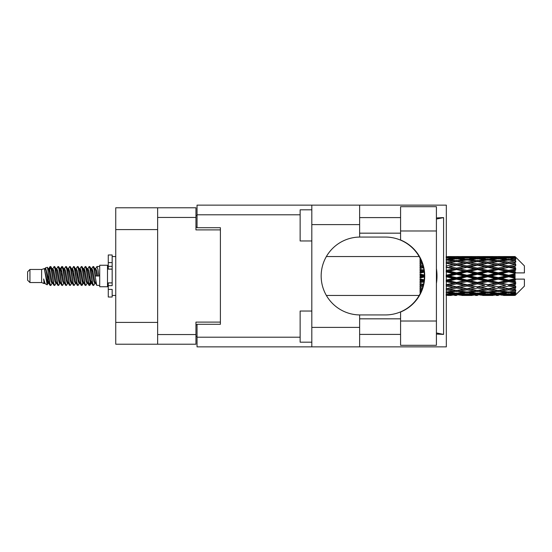 <?xml version="1.0" encoding="UTF-8"?>
<svg xmlns="http://www.w3.org/2000/svg" width="552" height="552" viewBox="0 0 552 552"><rect width="100%" height="100%" fill="white"/><g stroke="black" fill="none" stroke-linecap="round" stroke-linejoin="round"><path stroke-width="0.83" d="M157.637 229.591L115.747 229.591L115.747 207.787L195.953 207.787L195.953 229.901L220.4 229.901L220.4 227.721L220.4 324.279L197.043 324.279L197.043 337.203L300.136 337.203M220.4 324.279L220.4 322.099L195.953 322.099L195.953 344.213L115.747 344.213L115.747 322.409L157.637 322.409M115.747 229.591L115.747 322.409M157.637 344.213L157.637 207.787M197.043 336.423L195.953 336.423M195.953 215.577L197.043 215.577M400.586 321.009L400.586 312.011A38.937 38.937 0 0 0 400.586 239.989L400.586 206.696L436.411 206.696L436.411 345.304L400.586 345.304L400.586 321.009L436.411 321.009M400.586 217.598L359.628 217.598M400.586 233.172L359.628 233.172M400.586 318.828L359.628 318.828M400.586 334.402L359.628 334.402M311.818 342.185L300.136 342.185L300.136 311.038L311.818 311.038M311.818 240.962L300.136 240.962L300.136 209.815L311.818 209.815M311.818 327.391L359.628 327.391L359.628 346.863L311.818 346.863L311.818 205.137L359.628 205.137L359.628 224.609L311.818 224.609M359.628 327.391L359.628 314.93A38.937 38.937 0 0 1 321.16 276A38.937 38.937 0 0 1 359.628 237.07L359.628 224.609M436.411 217.93L443.58 217.598L443.58 334.402L436.411 332.959M436.411 334.07L443.58 334.402M359.628 346.863L446.333 346.863L446.333 205.137L359.628 205.137M220.4 227.721L197.043 227.721L197.043 205.137L311.818 205.137M311.818 346.863L197.043 346.863L197.043 337.203M359.628 237.07A38.937 38.937 0 0 1 360.097 237.063L385.441 237.063A38.937 38.937 0 0 1 424.371 276A38.937 38.937 0 0 1 385.441 314.937L360.097 314.937A38.937 38.937 0 0 1 359.628 314.93M436.411 283.445A48.279 48.279 0 0 0 436.411 268.555M443.58 217.598L436.411 219.04M29.939 282.541L29.939 269.459L27.6 271.798L27.6 280.202L29.939 282.541L41.614 282.541L44.05 283.549L44.491 283.086L44.139 283.39L45.112 283.39M29.939 269.459L41.614 269.459L41.614 282.541M99.705 276L99.705 286.743L107.495 286.743L107.495 265.257L99.705 265.257L99.705 276M41.614 269.459L44.326 268.631L47.189 284.846L45.133 283.714L43.67 278.946L44.05 283.549M47.575 278.988L47.065 281.272M47.189 284.846L49.004 281.237M45.561 267.823L47.424 267.306L48.762 276L48.762 279.636L45.561 267.823L44.753 268.914L45.112 268.61L46.085 270.77L48.031 281.23L48.652 283.086L49.321 283.142M86.961 268.61L87.941 268.61L89.155 266.499L90.128 269.279L92.77 285.26L93.805 285.26L95.241 282.831M89.155 266.499L89.914 266.74L90.611 269.279L92.563 282.721L93.536 285.501M91.342 269.169L93.046 266.499L94.019 269.279L96.669 285.26L99.705 285.501M95.372 268.914L96.938 266.499L97.911 269.279L98.891 276L95.482 276L93.805 266.74L95.724 270.77L96.697 276M48.762 279.636L50.218 285.501L50.984 285.26L52.412 282.831M48.762 276L49.735 282.721L50.708 285.501M49.004 270.763L50.218 266.499L51.191 269.279L53.841 285.26L54.876 285.26L56.173 283.086M50.218 266.499L50.984 266.74L51.681 269.279L53.627 282.721L54.6 285.501M51.922 268.61L52.895 268.61L54.117 266.499L55.09 269.279L57.732 285.26L58.767 285.26L60.196 282.831M59.043 282.355L59.43 279.898M54.117 266.499L54.876 266.74L55.573 269.279L57.518 282.721L58.491 285.501M59.388 283.142L59.713 281.237M55.814 268.61L56.787 268.61L58.008 266.499L58.981 269.279L61.624 285.26L62.659 285.26L63.956 283.086M58.008 266.499L58.767 266.74L59.464 269.279L61.417 282.721L62.39 285.501M60.679 270.763L61.9 266.499L62.873 269.279L65.522 285.26L66.557 285.26L67.986 282.831M66.826 282.355L67.213 279.898M61.9 266.499L62.659 266.74L63.363 269.279L65.308 282.721L66.281 285.501M67.178 283.142L67.496 281.237M64.225 268.914L65.791 266.499L66.764 269.279L69.414 285.26L70.449 285.26L71.877 282.831M70.725 282.355L71.111 279.898M65.791 266.499L66.557 266.74L67.254 269.279L69.2 282.721L70.173 285.501M71.07 283.142L71.394 281.237M67.986 269.169L69.69 266.499L70.663 269.279L73.306 285.26L74.341 285.26L75.638 283.086M69.69 266.499L70.449 266.74L71.146 269.279L73.092 282.721L74.065 285.501M71.387 268.61L72.367 268.61L73.582 266.499L74.554 269.279L77.197 285.26L78.232 285.26L79.66 282.831M78.508 282.355L78.895 279.898M73.582 266.499L74.341 266.74L75.037 269.279L76.99 282.721L77.963 285.501M78.853 283.142L79.177 281.237M75.9 268.914L77.473 266.499L78.446 269.279L81.096 285.26L82.131 285.26L83.076 281.237M82.4 282.355L82.786 279.898M77.473 266.499L78.232 266.74L78.936 269.279L80.882 282.721L81.855 285.501M79.66 269.169L81.365 266.499L82.338 269.279L84.987 285.26L86.022 285.26L87.319 283.086M81.365 266.499L82.131 266.74L82.828 269.279L84.773 282.721L85.746 285.501M83.559 269.169L85.263 266.499L86.236 269.279L88.879 285.26L89.914 285.26L90.859 281.237M89.396 285.308L90.576 279.898M85.263 266.499L86.022 266.74L86.719 269.279L88.665 282.721L89.638 285.501M49.287 272.101L50.467 266.692M60.961 272.101L61.355 269.645M68.469 270.763L68.793 268.858M68.752 272.101L69.138 269.645M72.36 270.763L72.685 268.858M72.643 272.101L73.03 269.645M80.15 270.763L80.475 268.858M80.433 272.101L80.82 269.645M84.042 270.763L84.366 268.858M84.325 272.101L84.711 269.645M91.832 270.763L92.15 268.858M92.115 272.101L92.501 269.645M93.046 266.499L93.805 266.74M512.001 276L515.057 275.282L515.057 276.718L512.001 276L508.744 276L477.439 282.879L446.14 288.793L449.397 289.324L456.58 288.054L463.749 289.324L456.58 290.504L446.333 288.827M491.142 276L498.311 274.316L505.494 276L498.311 277.684L491.142 276L487.885 276L446.14 285.005L449.397 285.377L456.58 283.873L463.749 285.377L456.58 286.819L449.397 285.377M470.276 276L477.439 274.316L484.621 276L477.439 277.684L470.276 276L467.013 276L446.14 280.651L449.397 280.844L456.58 279.195L463.749 280.844L456.58 282.452L449.397 280.844M449.397 276L456.58 274.316L463.749 276L456.58 277.684L449.397 276L446.14 276L456.58 273.661L453.323 273.557L446.14 275.234M420.058 293.802L420.058 294.368M420.652 292.608L420.058 292.677L420.272 293.395M421.176 291.449L420.058 291.29L420.058 292.187L420.803 292.284M422.397 288.241L420.058 287.813L420.058 288.986L422.018 289.324L420.058 289.655L420.058 290.704L421.583 290.469M423.474 284.321L420.058 283.59L420.058 284.97L422.018 285.377L420.058 285.777L420.058 287.068L422.929 286.509M424.184 279.843L420.058 278.891L420.058 280.395L422.018 280.844L420.058 281.285L420.058 282.741L423.922 281.879M424.357 275.02L420.058 274.013L420.058 275.538L422.018 276L420.058 276.462L420.058 277.987L424.357 276.98M423.922 270.121L420.058 269.259L420.058 270.715L422.018 271.156L420.058 271.605L420.058 273.109L424.184 272.157M422.929 265.491L420.058 264.932L420.058 266.223L422.018 266.623L420.058 267.03L420.058 268.41L423.474 267.679M421.583 261.531L420.058 261.296L420.058 262.345L422.018 262.676L420.058 263.014L420.058 264.187L422.397 263.759M420.803 259.716L420.058 259.813L420.058 260.71L421.176 260.551M420.272 258.605L420.058 259.323L420.652 259.392M420.058 257.625L420.058 258.191M515.057 256.542L515.837 257.315L515.057 256.542L512.001 256.57L515.057 256.542M515.057 256.839L508.744 257.267L501.575 256.88L515.057 256.839L515.837 257.515L515.057 256.632M515.057 257.28L515.057 257.722L512.001 257.487L515.057 257.28L515.837 257.798L515.057 256.915M515.057 258.301L508.744 259.164L501.575 258.384L508.744 257.736L515.057 258.301L515.837 258.784L515.057 257.722M515.057 259.192L515.057 259.957L512.001 259.564L515.837 259.426L515.057 258.474M515.057 260.868L508.744 262.124L501.575 260.999L508.744 259.985L515.837 261.13L515.057 259.957M515.057 262.159L515.057 263.207L512.001 262.676L515.837 262.09L515.057 261.13M515.057 264.394L508.744 265.96L501.575 264.56L508.744 263.242L515.837 264.415L515.057 263.207M515.057 266.002L515.057 267.258L512.001 266.623L515.837 265.636L515.057 264.725M515.057 268.645L515.057 269.024L508.744 270.425L501.575 268.831L508.744 267.299L515.057 268.645L515.837 268.424L515.057 267.258M515.057 270.466L515.057 271.853L512.001 271.156L515.057 270.466L515.837 269.825L515.057 269.024M515.057 273.357L515.057 273.764L508.744 275.234L501.575 273.557L508.744 271.901L515.057 273.357L515.057 272.888L515.816 272.888L515.057 271.853M515.816 272.888L524.4 272.888L524.4 265.878L515.485 256.963M515.057 275.282L515.057 273.764M515.057 278.236L515.057 278.643L508.744 280.099L501.575 278.443L508.744 276.766L515.057 278.236L515.057 276.718M515.485 295.037L524.4 286.122L524.4 279.112L515.057 279.112L515.057 278.643M515.057 280.147L515.057 281.534L512.001 280.844L515.057 280.147L515.816 279.112M515.057 282.976L515.057 283.355L508.744 284.701L501.575 283.169L508.744 281.575L515.057 282.976L515.837 282.175L515.057 281.534M515.057 284.742L515.057 285.998L512.001 285.377L515.057 284.742L515.837 283.576L515.057 283.355M515.057 287.275L508.744 288.758L501.575 287.44L508.744 286.039L515.057 287.275L515.837 286.364L515.057 285.998M515.057 288.793L515.057 289.841L512.001 289.324L515.057 288.793L515.837 287.585L515.057 287.606M515.057 290.869L508.744 292.015L501.575 291.001L508.744 289.876L515.057 290.869L515.837 289.91L515.057 289.841M515.057 292.042L515.057 292.808L512.001 292.436L515.057 292.042L515.837 290.869L515.057 291.132M515.057 293.526L508.744 294.264L501.575 293.616L508.744 292.836L515.057 293.526L515.837 292.574L515.057 292.808M515.057 294.278L515.057 294.72L512.001 294.513L515.057 294.278L515.837 293.215L515.057 293.698M503.534 295.451L508.744 295.465L501.575 295.12L508.744 294.733L515.057 295.085L515.837 294.202L515.057 294.72M515.057 295.085L508.744 295.368M515.057 295.368L512.001 295.43L515.057 295.368L515.837 294.485L515.057 295.161M515.837 294.685L515.057 295.458L515.837 294.685M448.1 295.465L451.357 295.451M461.789 295.451L472.236 295.451M456.58 295.465L454.62 295.465M446.14 294.733L453.323 295.12L446.14 295.368M454.455 294.844L453.323 295.12M448.845 295.292L449.397 295.43M456.58 295.251L456.58 294.354M464.301 295.292L463.749 295.43M467.013 295.465L459.83 295.12L467.013 294.733L474.189 295.12L467.013 295.368M482.662 295.451L493.095 295.451M477.439 295.465L475.486 295.465M456.58 294.961L449.397 294.513L456.58 293.926L463.749 294.513L456.58 294.961M446.14 292.836L453.323 293.616L446.14 294.264M455.428 293.147L453.323 293.616M447.755 294.126L449.397 294.513M456.58 293.926L456.58 292.912M465.391 294.126L463.749 294.513M458.705 294.844L459.83 295.12M467.013 294.733L467.013 293.774M475.32 294.844L474.189 295.12M469.724 295.292L470.276 295.43M477.439 295.251L477.439 294.354M485.173 295.292L484.621 295.43M487.885 295.465L480.702 295.12L487.885 294.733L495.047 295.12L487.885 295.368M508.744 295.465L513.96 295.451M498.311 295.465L496.351 295.465M477.439 294.961L470.276 294.513L477.439 293.926L484.621 294.513L477.439 294.961M467.013 294.264L459.83 293.616L467.013 292.836L474.189 293.616L467.013 294.264M456.58 293.278L449.397 292.436L456.58 291.477L463.749 292.436L456.58 293.278M446.14 289.876L453.323 291.001L446.14 292.015M456.58 291.477L456.58 290.4L453.323 291.001M446.858 291.918L449.397 292.436M466.288 291.918L463.749 292.436M457.732 293.147L459.83 293.616M467.013 292.836L467.013 291.78M476.293 293.147L474.189 293.616M468.627 294.126L470.276 294.513M477.439 293.926L477.439 292.912M486.271 294.126L484.621 294.513M479.564 294.844L480.702 295.12M487.885 294.733L487.885 293.774M496.186 294.844L495.047 295.12M490.59 295.292L491.142 295.43M498.311 295.251L498.311 294.354M506.046 295.292L505.494 295.43M498.311 294.961L491.142 294.513L498.311 293.926L505.494 294.513L498.311 294.961M487.885 294.264L480.702 293.616L487.885 292.836L495.047 293.616L487.885 294.264M477.439 293.278L470.276 292.436L477.439 291.477L484.621 292.436L477.439 293.278M467.013 292.015L459.83 291.001L467.013 289.876L474.189 291.001L467.013 292.015M446.14 286.039L453.323 287.44L446.14 288.758M423.218 285.405L420.058 286.012M423.26 285.232L422.018 285.377M456.58 288.054L456.58 286.985L453.323 287.44M467.013 289.876L467.013 288.793L463.749 289.324L467.013 288.793L470.276 289.324L477.439 288.054L484.621 289.324L477.439 290.504L456.58 286.985L459.83 287.44L467.013 286.039L474.189 287.44L467.013 288.758L459.83 287.44M456.58 290.4L459.83 291.001M477.439 291.477L477.439 290.4L474.189 291.001M467.73 291.918L470.276 292.436M487.161 291.918L484.621 292.436M478.591 293.147L480.702 293.616M487.885 292.836L487.885 291.78M497.159 293.147L495.047 293.616M489.5 294.126L491.142 294.513M498.311 293.926L498.311 292.912M507.136 294.126L505.494 294.513M500.443 294.844L501.575 295.12M508.744 294.733L508.744 293.774M511.449 295.292L512.001 295.43M498.311 293.278L491.142 292.436L498.311 291.477L505.494 292.436L498.311 293.278M487.885 292.015L480.702 291.001L487.885 289.876L495.047 291.001L487.885 292.015M446.14 281.575L453.323 283.169L446.14 284.701M424.06 280.913L420.058 281.775M424.088 280.713L422.018 280.844M456.58 283.873L456.58 282.879L453.323 283.169M456.58 286.819L446.14 285.005M467.013 286.039L467.013 285.005L463.749 285.377M467.013 288.758L474.189 287.44M477.439 288.054L477.439 286.985L480.702 287.44L487.885 286.039L495.047 287.44L487.885 288.758L480.702 287.44M487.885 289.876L487.885 288.793L484.621 289.324L487.885 288.793L491.142 289.324L498.311 288.054L505.494 289.324L498.311 290.504L467.013 285.005L470.276 285.377L477.439 283.873L484.621 285.377L477.439 286.819L470.276 285.377M477.439 290.4L480.702 291.001M498.311 291.477L498.311 290.4L495.047 291.001M488.603 291.918L491.142 292.436M508.026 291.918L505.494 292.436M499.463 293.147L501.575 293.616M508.744 292.836L508.744 291.78M510.358 294.126L512.001 294.513M467.013 284.701L459.83 283.169L467.013 281.575L474.189 283.169L467.013 285.005L456.58 282.879L459.83 283.169M446.14 276.766L453.323 278.443L446.14 280.099M424.371 276.207L420.058 277.173M424.371 276L422.018 276M456.58 279.195L456.58 278.339L453.323 278.443M456.58 282.452L456.58 282.879L446.14 280.651M467.013 281.575L467.013 280.651L463.749 280.844M477.439 283.873L477.439 282.879L474.189 283.169M477.439 286.819L484.621 285.377M487.885 286.039L487.885 285.005L491.142 285.377L498.311 283.873L505.494 285.377L498.311 286.819L491.142 285.377M487.885 288.758L495.047 287.44M498.311 288.054L498.311 286.985L501.575 287.44M508.744 289.876L508.744 288.793L506.143 289.213L508.744 288.793L512.001 289.324L477.439 282.879L480.702 283.169L487.885 281.575L495.047 283.169L487.885 284.701L480.702 283.169M498.311 290.4L501.575 291.001M509.468 291.918L512.001 292.436M477.439 282.452L470.276 280.844L477.439 279.195L484.621 280.844L477.439 282.452L477.439 282.879L467.013 280.651L470.276 280.844M467.013 280.099L459.83 278.443L467.013 276.766L474.189 278.443L467.013 280.099L467.013 280.651L456.58 278.339L459.83 278.443M446.14 271.901L453.323 273.557M424.122 271.605L420.058 272.502M424.088 271.287L422.018 271.156M456.58 274.316L456.58 273.661L459.83 273.557L467.013 271.901L474.189 273.557L467.013 275.234L459.83 273.557M456.58 277.684L456.58 278.339L446.14 276M467.013 276.766L467.013 276L463.749 276M477.439 279.195L477.439 278.339L474.189 278.443M487.885 281.575L487.885 280.651L484.621 280.844M487.885 284.701L498.311 282.879L495.047 283.169M498.311 283.873L498.311 282.879L501.575 283.169M498.311 286.819L505.494 285.377M508.744 286.039L508.744 285.005L512.001 285.377M508.744 288.758L515.837 287.585M498.311 282.452L491.142 280.844L498.311 279.195L505.494 280.844L498.311 282.452L498.311 282.879L487.885 280.651L491.142 280.844M487.885 280.099L480.702 278.443L487.885 276.766L495.047 278.443L487.885 280.099L487.885 280.651L477.439 278.339L480.702 278.443M456.58 272.805L449.397 271.156L456.58 269.548L463.749 271.156L456.58 272.805L456.58 273.661L446.14 271.349L449.397 271.156M446.14 267.299L453.323 268.831L446.14 270.425M423.405 267.368L420.058 268.044M423.26 266.768L422.018 266.623M456.58 269.548L456.58 269.121L446.14 271.349M456.58 268.127L449.397 266.623L456.58 265.181L463.749 266.623L456.58 268.127L456.58 269.121L453.323 268.831M467.013 271.901L467.013 271.349L456.58 273.661L467.013 276L467.013 275.234M467.013 270.425L459.83 268.831L467.013 267.299L474.189 268.831L467.013 270.425L467.013 271.349L463.749 271.156M477.439 274.316L477.439 273.661L467.013 276L477.439 278.339L477.439 277.684M477.439 272.805L470.276 271.156L477.439 269.548L484.621 271.156L477.439 272.805L477.439 273.661L474.189 273.557M487.885 276.766L487.885 276L484.621 276M498.311 279.195L498.311 278.339L495.047 278.443M508.744 281.575L508.744 280.651L498.311 282.879L508.744 284.701M508.744 280.099L508.744 280.651L505.494 280.844M515.837 283.576L508.744 285.005L515.837 286.364M487.885 275.234L480.702 273.557L487.885 271.901L495.047 273.557L487.885 275.234L487.885 276L477.439 273.661L480.702 273.557M446.14 263.242L453.323 264.56L446.14 265.96M422.377 263.69L420.058 264.091M456.58 265.181L449.397 266.623M456.58 263.946L449.397 262.676L456.58 261.496L463.749 262.676L456.58 263.946L456.58 265.015L453.323 264.56M467.013 267.299L456.58 269.121L459.83 268.831M467.013 265.96L459.83 264.56L467.013 263.242L474.189 264.56L467.013 265.96L467.013 266.995L463.749 266.623M477.439 269.548L477.439 269.121L467.013 271.349L470.276 271.156M477.439 268.127L470.276 266.623L477.439 265.181L484.621 266.623L477.439 268.127L477.439 269.121L474.189 268.831M487.885 271.901L487.885 271.349L477.439 273.661L446.14 266.995M487.885 270.425L480.702 268.831L487.885 267.299L495.047 268.831L487.885 270.425L487.885 271.349L484.621 271.156M498.311 274.316L498.311 273.661L487.885 276L498.311 278.339L501.575 278.443M498.311 272.805L491.142 271.156L498.311 269.548L505.494 271.156L498.311 272.805L498.311 273.661L495.047 273.557M498.311 277.684L498.311 278.339L508.744 280.651L512.001 280.844M508.744 276.766L508.744 276L505.494 276M515.713 279.112L508.744 280.651L515.837 282.175M446.14 259.985L453.323 260.999L446.14 262.124M467.013 263.242L456.58 265.015L446.14 263.207L449.397 262.676L446.333 263.173M456.58 260.523L449.397 259.564L456.58 258.722L463.749 259.564L456.58 260.523L456.58 261.6L453.323 260.999M477.439 265.181L463.749 262.676L467.013 263.207L477.439 261.496L484.621 262.676L477.439 263.946L470.276 262.676L467.013 263.207L467.013 262.124L459.83 260.999L467.013 259.985L474.189 260.999L467.013 262.124M477.439 263.946L477.439 265.015L467.013 266.995L456.58 265.015L459.83 264.56M487.885 263.242L495.047 264.56L487.885 265.96L480.702 264.56L487.885 263.207L477.439 265.015L474.189 264.56M487.885 267.299L477.439 269.121L467.013 266.995L470.276 266.623M487.885 265.96L487.885 266.995L484.621 266.623M498.311 269.548L498.311 269.121L487.885 271.349L477.439 269.121L480.702 268.831M498.311 268.127L491.142 266.623L498.311 265.181L505.494 266.623L498.311 268.127L498.311 269.121L495.047 268.831M508.744 271.901L508.744 271.349L498.311 273.661L487.885 271.349L491.142 271.156M508.744 270.425L508.744 271.349L505.494 271.156M508.744 275.234L508.744 276L498.311 273.661L501.575 273.557M515.057 274.579L508.744 276L515.057 277.421M446.14 257.736L453.323 258.384L446.14 259.164M455.428 258.853L453.323 258.384M446.858 260.082L449.397 259.564M466.288 260.082L463.749 259.564M456.58 261.6L459.83 260.999M477.439 260.523L470.276 259.564L477.439 258.722L484.621 259.564L477.439 260.523L477.439 261.6L474.189 260.999M498.311 265.181L484.621 262.676L487.885 263.207L498.311 261.496L505.494 262.676L498.311 263.946L491.142 262.676L487.885 263.207L487.885 262.124L480.702 260.999L487.885 259.985L495.047 260.999L487.885 262.124M498.311 263.946L498.311 265.015L487.885 266.995L477.439 265.015L480.702 264.56M508.744 263.242L498.311 265.015L495.047 264.56M508.744 267.299L498.311 269.121L487.885 266.995L491.142 266.623M508.744 265.96L508.744 266.995L505.494 266.623M515.837 269.825L508.744 271.349L498.311 269.121L501.575 268.831M515.713 272.888L508.744 271.349L512.001 271.156M467.013 259.164L459.83 258.384L467.013 257.736L474.189 258.384L467.013 259.164L467.013 260.22M456.58 258.074L449.397 257.487L456.58 257.039L463.749 257.487L456.58 258.074L456.58 259.088M446.14 256.632L453.323 256.88L446.14 257.267M454.455 257.156L453.323 256.88M447.755 257.874L449.397 257.487M465.391 257.874L463.749 257.487M457.732 258.853L459.83 258.384M476.293 258.853L474.189 258.384M467.73 260.082L470.276 259.564M487.161 260.082L484.621 259.564M477.439 261.6L480.702 260.999M498.311 260.523L491.142 259.564L498.311 258.722L505.494 259.564L498.311 260.523L498.311 261.6L495.047 260.999M515.837 264.415L505.494 262.676L508.744 263.207L511.352 262.786L508.744 263.207L508.744 262.124M515.837 265.636L508.744 266.995L498.311 265.015L501.575 264.56M515.837 268.424L508.744 266.995L512.001 266.623M487.885 259.164L480.702 258.384L487.885 257.736L495.047 258.384L487.885 259.164L487.885 260.22M477.439 258.074L470.276 257.487L477.439 257.039L484.621 257.487L477.439 258.074L477.439 259.088M467.013 257.267L459.83 256.88L474.189 256.88L467.013 257.267L467.013 258.226M456.58 256.749L449.397 256.57L463.749 256.57L456.58 256.749L456.58 257.646M456.58 256.535L458.539 256.535M451.357 256.549L448.1 256.535M448.845 256.708L449.397 256.57M464.301 256.708L463.749 256.57M458.705 257.156L459.83 256.88M475.32 257.156L474.189 256.88M468.627 257.874L470.276 257.487M486.271 257.874L484.621 257.487M478.591 258.853L480.702 258.384M497.159 258.853L495.047 258.384M488.603 260.082L491.142 259.564M508.026 260.082L505.494 259.564M498.311 261.6L501.575 260.999M498.311 258.074L491.142 257.487L498.311 257.039L505.494 257.487L498.311 258.074L498.311 259.088M487.885 257.267L480.702 256.88L495.047 256.88L487.885 257.267L487.885 258.226M477.439 256.749L470.276 256.57L484.621 256.57L477.439 256.749L477.439 257.646M477.439 256.535L479.398 256.535M472.236 256.549L461.789 256.549M469.724 256.708L470.276 256.57M485.173 256.708L484.621 256.57M479.564 257.156L480.702 256.88M496.186 257.156L495.047 256.88M489.5 257.874L491.142 257.487M507.136 257.874L505.494 257.487M499.463 258.853L501.575 258.384M508.744 259.164L508.744 260.22M509.468 260.082L512.001 259.564M498.311 256.749L491.142 256.57L505.494 256.57L498.311 256.749L498.311 257.646M498.311 256.535L500.271 256.535M493.095 256.549L482.662 256.549M490.59 256.708L491.142 256.57M506.046 256.708L505.494 256.57M500.443 257.156L501.575 256.88M508.744 257.267L508.744 258.226M510.358 257.874L512.001 257.487M513.96 256.549L503.534 256.549M511.449 256.708L512.001 256.57M43.67 282.879L44.139 283.39M47.838 268.707L48.383 268.914L49.004 270.77L50.95 281.23L51.922 283.39L52.274 283.086M54.876 266.74L56.787 270.77L58.74 281.23L59.713 283.39L60.064 283.086M61.658 276L62.141 273.171M62.659 266.74L64.577 270.77L66.523 281.23L67.496 283.39L68.469 283.39M70.449 266.74L72.367 270.77L74.313 281.23L75.286 283.39L76.259 283.39M77.232 276L77.715 273.171M78.232 266.74L80.15 270.77L82.096 281.23L83.069 283.39L83.559 282.831M86.022 266.74L87.941 270.77L89.886 281.23L90.859 283.39L91.832 281.237M43.67 278.946L45.133 283.714M48.514 269.169L49.004 268.61L49.977 270.77L51.922 281.23L53.841 285.26M56.787 268.61L57.767 270.77L59.713 281.23L61.624 285.26M63.604 268.61L64.577 268.61L65.55 270.77L67.496 281.23L69.414 285.26M72.367 268.61L73.34 270.77L75.286 281.23L77.197 285.26M77.715 278.829L78.205 276M79.799 268.914L80.15 268.61L81.123 270.77L83.069 281.23L84.987 285.26M87.941 268.61L88.913 270.77L90.859 281.23L92.77 285.26M94.751 268.61L95.724 268.61L96.697 270.77L97.669 276M44.326 268.631L47.058 281.23L48.031 283.39L48.383 283.086M50.984 266.74L52.895 270.77L54.841 281.23L55.814 283.39L56.787 283.39M59.713 270.763L60.685 268.61L59.713 268.61L60.685 270.77L62.631 281.23L63.604 283.39L64.577 283.39M66.557 266.74L68.469 270.77L70.414 281.23L71.387 283.39L71.746 283.086M73.34 276L73.823 273.171M74.341 266.74L76.259 270.77L78.205 281.23L79.177 283.39L79.529 283.086M82.131 266.74L84.042 270.77L85.988 281.23L86.961 283.39L87.941 283.39M91.48 268.914L91.832 268.61L90.859 268.61L91.832 270.77L93.778 281.23L94.751 283.39L95.103 283.086M52.895 268.61L53.868 270.77L55.814 281.23L57.732 285.26M60.685 268.61L61.658 270.77L63.604 281.23L65.522 285.26M68.117 268.914L68.469 268.61L69.442 270.77L71.387 281.23L73.306 285.26M75.286 268.61L76.259 268.61L77.232 270.77L79.177 281.23L81.096 285.26M83.069 268.61L84.042 268.61L85.015 270.77L86.961 281.23L88.879 285.26M89.396 278.829L89.886 276M91.832 268.61L92.805 270.77L94.751 281.23L96.669 285.26M420.058 258.584L420.058 259.626M420.058 261.296L420.058 262.379M420.058 264.932L420.058 266.223M423.218 266.595L420.058 265.988M420.058 269.259L420.058 270.715M424.06 271.087L420.058 270.225M420.058 274.013L420.058 275.538M424.371 275.793L420.058 274.827M420.058 278.891L420.058 280.395M424.122 280.395L420.058 279.498M420.058 283.59L420.058 284.97M423.405 284.632L420.058 283.956M420.058 287.813L420.058 288.986M422.377 288.31L420.058 287.909M420.058 291.29L420.058 292.187M112.166 282.879L108.275 282.879L108.275 285.653L112.166 285.653L112.166 262.6L108.275 262.6L108.275 254.976L112.166 254.976L112.166 266.347L108.275 266.347L108.275 269.121L112.166 269.121M108.275 285.653L108.275 297.024L112.166 297.024L112.166 289.4L108.275 289.4M108.275 262.6L108.275 266.347M157.637 334.56L195.953 334.56M195.953 217.44L157.637 217.44M195.953 324.748L197.043 324.748M197.043 227.251L195.953 227.251M300.136 214.797L197.043 214.797M400.586 230.991L436.411 230.991M112.166 269.086L108.275 269.086M112.166 282.914L108.275 282.914M107.495 284.176L108.275 284.176M326.377 295.465L419.154 295.465M326.377 256.535L419.154 256.535M465.046 295.465L468.972 295.465M485.926 295.465L489.845 295.465M506.791 295.465L510.703 295.465M465.046 256.535L468.972 256.535M485.926 256.535L489.845 256.535M506.791 256.535L510.703 256.535M96.938 266.499L99.705 266.499M107.495 267.823L108.275 267.823M47.424 267.306L48.383 268.914M82.131 285.26L83.428 283.086M89.914 285.26L91.211 283.086M48.031 268.61L49.004 268.61M51.922 283.39L52.895 283.39M59.713 283.39L60.685 283.39M79.177 268.61L80.15 268.61M83.069 283.39L84.042 283.39M90.859 283.39L91.832 283.39M48.652 268.914L49.949 266.74M58.767 266.74L60.064 268.914M89.914 266.74L91.211 268.914M44.139 268.61L45.112 268.61M48.031 283.39L49.004 283.39M67.496 268.61L68.469 268.61M71.387 283.39L72.367 283.39M79.177 283.39L80.15 283.39M94.751 283.39L95.724 283.39M48.652 283.086L49.949 285.26M60.327 268.914L61.624 266.74M112.166 295.465L115.747 295.465M112.166 256.535L115.747 256.535"/></g></svg>
